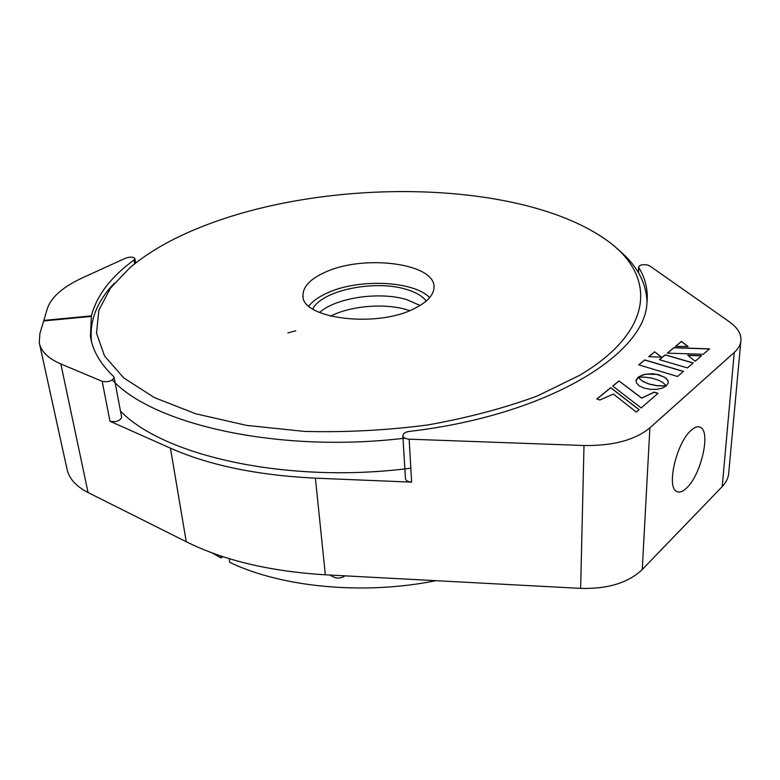 <?xml version="1.0" encoding="UTF-8"?>
<svg xmlns="http://www.w3.org/2000/svg" width="780" height="780" viewBox="0 0 780 780"><rect width="100%" height="100%" fill="white"/><g stroke="black" fill="none" stroke-linecap="round" stroke-linejoin="round"><path stroke-width="1.17" d="M690.992 430.433C676.455 442.845 666.169 487.325 676.669 491.439C679.468 492.921 682.841 491.712 686.819 487.822C701.113 474.61 710.95 431.769 700.459 427.323C697.885 425.977 694.726 427.011 690.992 430.433M728.793 472.154L728.559 474.737C727.857 478.949 725.751 482.898 722.221 486.593L734.243 352.453C737.938 349.118 740.123 345.569 740.795 341.796C741.819 334.591 737.977 327.892 729.261 321.701L649.779 265.931L647.546 265.005C642.788 264.254 639.824 264.869 638.664 266.848L638.586 272.932M722.221 486.593L642.262 569.517C628.309 582.826 607.766 589.115 580.632 588.374L325.348 574.801C269.997 571.399 223.636 560.381 186.264 541.739L88.072 492.55C75.718 486.164 68.65 478.111 66.856 468.409L39.643 344.38M91.465 316.427L91.348 316.953L91.24 316.417L43.67 320.95L39.897 333.587L39.263 342.635C40.784 351.253 47.98 358.361 60.83 363.948L102.19 381.332C108.41 382.346 112.388 381.049 114.124 377.452L113.578 376.467C100.045 363.49 92.332 350.025 90.441 336.063L91.367 315.88L43.836 320.414L43.943 320.921M91.367 315.88C96.71 295.493 110.945 276.851 134.062 259.954L134.921 258.59C133.468 256.766 130.387 256.62 125.668 258.141L82.856 277.651C63.248 286.679 51.451 296.887 47.463 308.266L43.836 320.414M121.621 417.095L121.651 417.241C119.984 420.985 116.084 422.311 109.96 421.239L102.19 381.332M734.243 352.453L649.876 427.849L642.262 569.517M580.632 588.374L584.005 445.517C613.09 445.926 635.047 440.037 649.876 427.849M638.83 267.569C645.684 278.938 648.365 291.077 646.874 303.985C644.114 354.647 547.258 415.438 409.12 431.438C405.269 432.061 403.182 433.427 402.851 435.542C403.133 437.658 405.239 438.867 409.159 439.179L411.625 482.147C407.794 481.806 405.727 480.548 405.434 478.364L402.87 435.835M584.005 445.517L409.159 439.179M411.625 482.147L315.393 478.159C257.459 475.322 209.137 465.328 170.44 448.168L109.96 421.239M666.217 386.002L657.091 385.778L649.155 384.13L642.623 381.332L638.079 377.364L635.973 380.894M638.079 377.364L636.07 380.084L636.568 383.107L639.356 385.915L644.26 388.157L650.432 389.356L656.672 389.317L662.24 388.138L666.364 385.895M701.415 355.856L687.921 355.358M701.551 355.738L687.765 355.231L695.175 361.247L701.551 355.738M709.371 348.972L673.93 347.763L667.436 353.145M667.309 353.135L703.228 354.286L709.508 348.865L673.93 347.646L667.309 353.135M687.96 346.573L681.437 341.533L675.675 346.31M688.126 346.583L681.447 341.416L675.538 346.31L688.126 346.583M661.381 357.133L654.751 351.868L648.862 356.674M654.751 351.751L648.726 356.674L661.547 357.142L654.751 351.868M693.098 363.041L665.252 354.949L659.519 359.707M659.422 359.668L687.463 367.916L693.206 362.953L665.262 354.832L659.422 359.668M613.382 394.085L636.353 412.084L639.151 409.666L610.73 387.66L596.827 399.009L599.869 399.994L613.382 394.085M639.073 409.734L610.73 387.777L596.934 399.038M657.959 393.412L654.225 392.243L641.696 398.161L619.018 381.01L612.797 386.09M619.027 380.884L612.719 386.032L641.15 407.94L658.067 393.315L654.225 392.125L641.706 398.034L619.018 381.01M644.504 377.12L651.817 378.125L658.135 380.045L662.581 382.327L666.393 385.798L668.265 382.921L668.002 380.65L665.642 377.803L658.34 374.595L652.226 373.747L644.846 374.312L638.079 377.169L644.504 377.12M668.314 382.278L667.612 380.035L664.716 377.276L656.828 374.39L646.23 374.176L642.233 375.122L638.255 377.159M666.383 385.876L657.101 385.651L649.155 384.014L642.623 381.215L638.079 377.237M644.748 359.921L638.722 364.845L677.557 376.477L683.446 371.387L644.748 359.921M683.338 371.475L644.738 360.038L638.82 364.874M308.851 306.072C312.712 301.129 318.796 296.78 327.103 293.036C358.147 278.431 413.507 280.625 429.663 297.628M325.231 272.2C363.958 254.056 436.049 263.299 433.982 287.596C433.612 295.181 427.167 302.123 414.638 308.431C376.652 328.477 300.407 318.562 302.962 295.152C303.186 286.377 310.606 278.733 325.231 272.2M207.538 224.513C176.202 236.272 150.364 250.614 130.036 267.54L110.458 288.132L98.855 310.216L96.515 333.128L104.549 356.031L123.747 377.91L154.323 397.566L195.741 413.78L246.519 425.373L304.288 431.398C345.296 432.49 386.402 430.345 427.586 424.983C467.678 417.846 504.28 408.164 537.371 395.947L579.696 375.307C656.887 329.452 654.986 273.956 606.431 240.064C522.385 180.18 333.197 176.689 207.538 224.513M404.869 438.175C278.479 453.453 153.046 424.486 112.379 380.006M91.513 341.552C89.252 320.99 96.856 301.529 114.358 283.179M410.826 468.185C287.81 484.244 163.42 455.969 120.471 411.05M616.707 248.41C636.256 264.02 646.367 282.048 647.049 302.494M312.741 308.997C321.886 290.17 375.307 279.445 406.575 289.448C415.896 292.247 422.458 296.117 426.25 301.051M407.14 299.764L420.079 305.487L407.14 299.764C380.308 291.213 336.16 297.482 319.507 312.526C336.16 297.482 380.308 291.213 407.14 299.764M330.554 316.173C350.825 305.662 385.427 302.903 407.696 309.982L409.695 310.625M287.888 332.923L295.718 330.779M220.662 555.916L220.974 557.953L222.846 556.637M220.974 557.953L212.072 552.883M229.222 558.646L229.778 562.361C281.677 587.33 363.529 595.306 436.02 580.681M330.115 575.055C335.371 578.77 340.304 579.033 344.906 575.845M60.83 363.948L88.072 492.55M134.696 263.708L134.062 259.954M325.348 574.801L315.393 478.159M186.264 541.739L170.44 448.168M638.401 272.62L638.654 267.004M134.921 258.59L135.661 262.957M90.441 336.063L91.504 341.503M114.124 377.452L121.651 417.241M728.559 474.737L740.795 341.796M698.763 426.777L700.459 427.323M302.962 295.152L303.108 296.644"/></g></svg>
